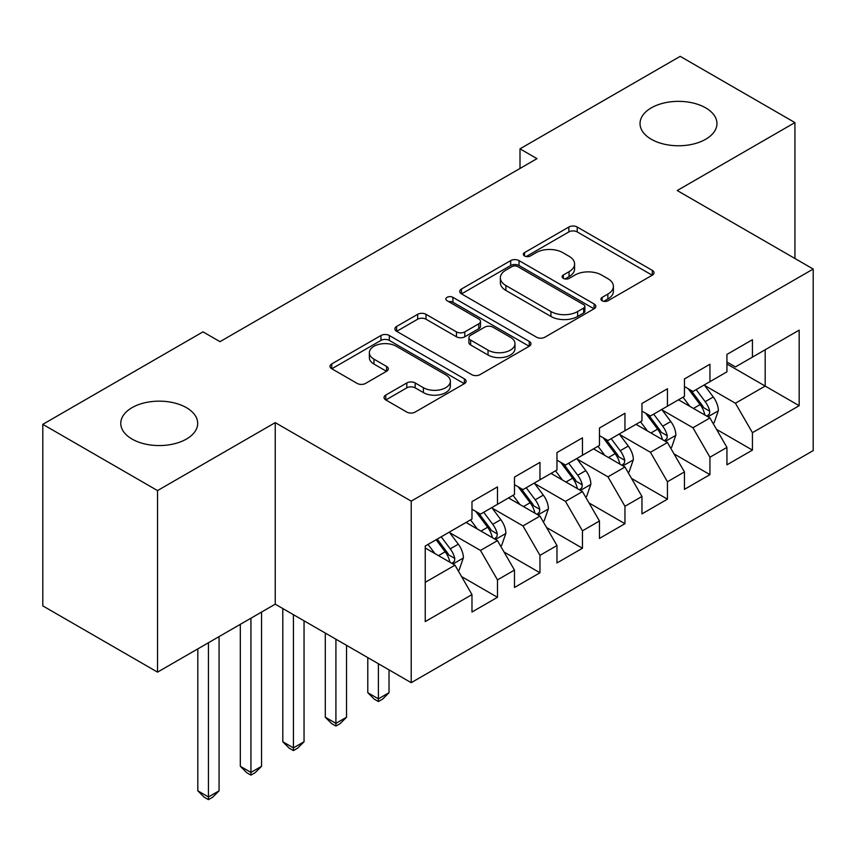 <?xml version="1.0" encoding="UTF-8"?>
<svg xmlns="http://www.w3.org/2000/svg" width="856" height="856" viewBox="0 0 856 856"><rect width="100%" height="100%" fill="white"/><g stroke="black" fill="none" stroke-linecap="round" stroke-linejoin="round"><path stroke-width="1.28" d="M602.132 300.766A4.13 2.386 0 0 0 607.963 300.766L652.283 275.183A5.896 3.403 0 0 0 654.016 272.775A5.896 3.403 0 0 0 652.283 270.368L577.212 227.022A5.896 3.403 0 0 0 568.865 227.022L524.546 252.606A4.13 2.386 0 0 0 523.337 254.286A4.13 2.386 0 0 0 524.546 255.976A4.13 2.386 0 0 0 530.388 255.976L536.124 252.659A18.875 10.893 0 0 1 562.82 252.659L569.069 256.276A18.875 10.893 0 0 1 574.601 263.98A18.875 10.893 0 0 1 569.069 271.684L563.334 275.001A4.13 2.386 0 0 0 562.125 276.681A4.13 2.386 0 0 0 563.334 278.371A4.13 2.386 0 0 0 569.176 278.371L574.911 275.054A18.875 10.893 0 0 1 601.608 275.054L607.867 278.671A18.875 10.893 0 0 1 613.388 286.375A18.875 10.893 0 0 1 607.867 294.079L602.132 297.396A4.13 2.386 0 0 0 600.923 299.076A4.13 2.386 0 0 0 602.132 300.766L602.132 297.396M186.426 407.659A38.456 22.203 0 0 0 144.514 402.844A38.456 22.203 0 0 0 120.771 423.356A38.456 22.203 0 0 0 132.038 439.064A38.456 22.203 0 0 0 173.95 443.879A38.456 22.203 0 0 0 197.693 423.356A38.456 22.203 0 0 0 186.426 407.659M705.697 107.867A38.456 22.203 0 0 0 663.775 103.052A38.456 22.203 0 0 0 640.031 123.564A38.456 22.203 0 0 0 651.298 139.261A38.456 22.203 0 0 0 693.21 144.076A38.456 22.203 0 0 0 716.953 123.564A38.456 22.203 0 0 0 705.697 107.867M385.756 395.098A5.896 3.403 0 0 0 384.034 397.505A5.896 3.403 0 0 0 385.756 399.923L406.825 412.078A5.896 3.403 0 0 0 415.16 412.078L464.38 383.659A5.896 3.403 0 0 0 466.113 381.252A5.896 3.403 0 0 0 464.38 378.844L389.309 335.499A5.896 3.403 0 0 0 380.963 335.499L331.743 363.918A5.896 3.403 0 0 0 330.02 366.325A5.896 3.403 0 0 0 331.743 368.733L357.187 383.424A5.896 3.403 0 0 0 365.533 383.424L386.591 371.258A5.896 3.403 0 0 0 388.324 368.85A5.896 3.403 0 0 0 386.591 366.443L373.976 359.156A15.783 9.106 0 0 1 369.353 352.715A15.783 9.106 0 0 1 379.09 344.305A15.783 9.106 0 0 1 396.296 346.273L445.719 374.81A15.783 9.106 0 0 1 450.342 381.252A15.783 9.106 0 0 1 440.594 389.673A15.783 9.106 0 0 1 423.399 387.693L415.16 382.942A5.896 3.403 0 0 0 406.825 382.942L385.756 395.098L385.756 399.923M157.536 490.584L157.536 672.131L275.236 604.176L275.236 422.629L157.536 490.584L42.8 424.341L203 331.85L219.992 341.662L536.99 158.649L519.999 148.837L519.999 168.461M275.236 422.629L411.212 501.135L813.2 269.041L813.2 450.598L411.212 682.681L411.212 501.135M794.924 258.501L794.924 122.579L677.224 190.535L813.2 269.041M794.924 122.579L680.199 56.346L519.999 148.837M536.541 337.189A5.896 3.403 0 0 0 544.887 337.189L594.096 308.77A5.896 3.403 0 0 0 595.83 306.362A5.896 3.403 0 0 0 594.096 303.955L519.025 260.609A5.896 3.403 0 0 0 510.679 260.609L461.459 289.028A5.896 3.403 0 0 0 459.736 291.436A5.896 3.403 0 0 0 461.459 293.843L536.541 337.189M448.726 301.654A4.13 2.386 0 0 1 452.91 302.243L452.91 297.332L529.243 341.405A5.896 3.403 0 0 1 530.966 343.812A5.896 3.403 0 0 1 529.243 346.22L480.023 374.628A5.896 3.403 0 0 1 471.677 374.628L396.606 331.283L396.606 326.468A5.896 3.403 0 0 0 394.873 328.875A5.896 3.403 0 0 0 396.606 331.283M396.606 326.468L417.664 314.312A5.896 3.403 0 0 1 426.01 314.312L456.462 331.893A5.896 3.403 0 0 0 464.797 331.893L478.772 323.825A5.896 3.403 0 0 0 480.505 321.417A5.896 3.403 0 0 0 478.772 319.01L447.067 300.702A4.13 2.386 0 0 1 445.858 299.022A4.13 2.386 0 0 1 448.416 296.818A4.13 2.386 0 0 1 452.91 297.332M726.937 363.993L765.178 386.067L765.178 349.762L799.172 330.138L752.435 357.123L752.435 339.704L726.937 354.427L726.937 371.836L709.945 381.658L709.945 364.239L684.447 378.951L684.447 396.371L667.445 406.183L667.445 388.763L641.957 403.486L641.957 420.906L624.955 430.718L624.955 413.298L599.457 428.021L599.457 445.441L582.465 455.253L582.465 437.833L556.967 452.557L556.967 469.976L539.965 479.788L539.965 462.368L514.477 477.092L514.477 494.511L497.475 504.323L497.475 486.904L471.977 501.616L471.977 519.036L425.239 546.021L425.239 621.584L471.977 594.599L454.985 565.163L425.239 547.99M799.172 330.138L799.172 405.701L752.435 432.687L735.432 403.24L704.627 385.457M716.525 429.37L752.435 450.106L752.435 432.687M752.435 450.106L726.937 464.819L726.937 447.399L709.945 457.222L692.943 427.775L662.137 409.992M674.036 453.905L709.945 474.641L709.945 457.222M709.945 474.641L684.447 489.354L684.447 471.934L667.445 481.746L650.453 452.31L619.648 434.527M631.546 478.44L667.445 499.166L667.445 481.746M667.445 499.166L641.957 513.889L641.957 496.469L624.955 506.281L607.963 476.846L577.147 459.051M589.046 502.975L624.955 523.701L624.955 506.281M624.955 523.701L599.457 538.424L599.457 521.004L582.465 530.816L565.463 501.381L534.658 483.587M546.556 527.51L582.465 548.236L582.465 530.816M582.465 548.236L556.967 562.959L556.967 545.54L539.965 555.351L522.973 525.905L492.168 508.122M504.066 552.034L539.965 572.771L539.965 555.351M539.965 572.771L514.477 587.483L514.477 570.075L497.475 579.887L480.484 550.44L449.668 532.657M461.566 576.57L497.475 597.306L497.475 579.887M497.475 597.306L471.977 612.019L471.977 594.599M471.977 509.224L480.484 514.135L497.475 504.323M425.239 582.337L454.985 565.163M514.477 484.689L522.973 489.6L539.965 479.788M480.484 550.44L497.475 540.628L466.028 522.47M514.477 570.075L497.475 540.628M556.967 460.164L565.463 465.065L582.465 455.253M522.973 525.905L539.965 516.093L508.528 497.946M556.967 545.54L539.965 516.093M599.457 435.629L607.963 440.53L624.955 430.718M565.463 501.381L582.465 491.569L551.018 473.411M599.457 521.004L582.465 491.569M641.957 411.094L650.453 416.005L667.445 406.183M607.963 476.846L624.955 467.034L593.508 448.876M641.957 496.469L624.955 467.034M684.447 386.559L692.943 391.47L709.945 381.658M650.453 452.31L667.445 442.499L636.008 424.341M684.447 471.934L667.445 442.499M726.937 362.024L735.432 366.935L752.435 357.123M692.943 427.775L709.945 417.963L678.498 399.805M726.937 447.399L709.945 417.963M42.8 424.341L42.8 605.888L157.536 672.131M275.236 604.176L411.212 682.681M735.432 403.24L765.178 386.067L799.172 405.701M603.78 301.344L607.867 298.99A18.875 10.893 0 0 0 613.388 291.286L613.388 286.375M574.601 263.98L574.601 268.891A18.875 10.893 0 0 1 569.069 276.595L564.992 278.949M652.208 275.225L577.212 231.923A5.896 3.403 0 0 0 568.865 231.923L526.194 256.554M594.021 308.813L519.025 265.521A5.896 3.403 0 0 0 510.679 265.521L461.545 293.886M583.674 308.053A4.13 2.386 0 0 0 584.883 306.362A4.13 2.386 0 0 0 583.674 304.683L517.773 266.633A4.13 2.386 0 0 0 511.931 266.633L505.885 270.122A18.875 10.893 0 0 0 500.353 277.825A18.875 10.893 0 0 0 505.885 285.53L550.932 311.541A18.875 10.893 0 0 0 577.629 311.541L583.674 308.053L583.674 312.954A4.13 2.386 0 0 0 584.883 311.274L584.883 306.362M500.353 277.825L500.353 282.737A18.875 10.893 0 0 0 505.885 290.441L505.885 285.53M583.674 312.954L577.629 316.453A18.875 10.893 0 0 1 550.932 316.453L505.885 290.441M396.681 331.336L417.664 319.213L417.664 314.312M480.505 321.417L480.505 326.318A5.896 3.403 0 0 1 478.772 328.725L464.797 336.793A5.896 3.403 0 0 1 456.462 336.793L426.01 319.213A5.896 3.403 0 0 0 417.664 319.213M452.91 302.243L529.158 346.263M488.048 350.136A15.783 9.106 0 0 0 505.243 352.105A15.783 9.106 0 0 0 514.991 343.684A15.783 9.106 0 0 0 510.369 337.243L492.949 327.195A5.896 3.403 0 0 0 484.614 327.195L470.64 335.263A5.896 3.403 0 0 0 468.906 337.671A5.896 3.403 0 0 0 470.64 340.078L488.048 350.136L488.048 355.037A15.783 9.106 0 0 0 505.243 357.016A15.783 9.106 0 0 0 514.991 348.595L514.991 343.684M468.906 337.671L468.906 342.571A5.896 3.403 0 0 0 470.64 344.979L470.64 340.078M488.048 355.037L470.64 344.979M450.342 381.252L450.342 386.163A15.783 9.106 0 0 1 440.594 394.584A15.783 9.106 0 0 1 423.399 392.604L415.16 387.843A5.896 3.403 0 0 0 406.825 387.843L385.842 399.966M369.353 352.715L369.353 357.626A15.783 9.106 0 0 0 373.976 364.067L373.976 359.156M386.516 371.311L373.976 364.067M464.305 383.713L389.309 340.41A5.896 3.403 0 0 0 380.963 340.41L331.828 368.776M713.091 423.41L714.107 422.821L718.355 410.559A15.922 9.191 -120 0 0 713.273 396.991L704.242 384.943M689.861 406.365L683.002 397.205M679.792 400.555L679.011 399.517M706.938 416.23L709.41 414.015L709.752 411.233A15.922 9.191 -120 0 0 705.194 401.657L696.174 389.608M691.017 390.357L702.166 405.241A8.111 4.687 60 0 1 703.643 407.702L709.752 411.233M688.213 388.742L700.101 404.599A15.922 9.191 60 0 1 704.659 414.176L704.98 415.096M670.59 447.945L671.618 447.356L675.865 435.083A15.922 9.191 -120 0 0 670.783 421.526L661.752 409.478M647.371 430.9L640.502 421.74M637.292 425.09L636.511 424.041M664.449 440.765L666.91 438.54L667.263 435.768A15.922 9.191 -120 0 0 662.705 426.192L653.674 414.133M648.527 414.893L659.676 429.776A8.111 4.687 60 0 1 661.153 432.237L667.263 435.768M645.724 413.277L657.601 429.134A15.922 9.191 60 0 1 662.159 438.711L662.49 439.631M628.101 472.48L629.117 471.891L633.365 459.619A15.922 9.191 -120 0 0 628.283 446.062L619.263 434.013M604.871 455.435L598.012 446.276M594.802 449.625L594.021 448.576M621.959 465.3L624.42 463.075L624.773 460.303A15.922 9.191 -120 0 0 620.215 450.716L611.184 438.668M606.037 439.417L617.187 454.301A8.111 4.687 60 0 1 618.653 456.772L624.773 460.303M603.234 437.801L615.111 453.669A15.922 9.191 60 0 1 619.669 463.246L619.99 464.166M378.406 663.742L378.406 698.828L389.031 692.697L389.031 669.874M389.031 692.697L382.664 699.074L378.406 701.524L374.158 699.074L367.791 692.697L367.791 657.601M367.791 692.697L378.406 698.828L378.406 701.524M585.611 497.015L586.628 496.427L590.875 484.154A15.922 9.191 -120 0 0 585.793 470.597L576.762 458.538M562.381 479.97L555.523 470.811M552.313 474.16L551.532 473.111M579.458 489.835L581.93 487.61L582.273 484.828A15.922 9.191 -120 0 0 577.714 475.251L568.694 463.203M563.537 463.952L574.686 478.836A8.111 4.687 60 0 1 576.163 481.307L582.273 484.828M560.733 462.336L572.621 478.194A15.922 9.191 60 0 1 577.179 487.781L577.5 488.701M335.916 639.207L335.916 723.363L346.541 717.221L346.541 645.338M346.541 717.221L340.164 723.609L335.916 726.059L331.668 723.609L325.291 717.221L325.291 633.076M325.291 717.221L335.916 723.363L335.916 726.059M543.111 521.539L544.138 520.951L548.386 508.689A15.922 9.191 -120 0 0 543.303 495.121L534.272 483.073M519.892 504.505L513.022 495.346M509.812 498.684L509.031 497.646M536.969 514.36L539.441 512.145L539.783 509.363A15.922 9.191 -120 0 0 535.225 499.786L526.194 487.738M521.047 488.487L532.197 503.371A8.111 4.687 60 0 1 533.673 505.832L539.783 509.363M518.244 486.871L530.132 502.729A15.922 9.191 60 0 1 534.69 512.305L535.011 513.236M293.426 614.672L293.426 747.887L304.051 741.756L304.051 620.803M304.051 741.756L297.674 748.133L293.426 750.594L289.178 748.133L282.801 741.756L282.801 608.541M282.801 741.756L293.426 747.887L293.426 750.594M500.621 546.075L501.637 545.486L505.885 533.224A15.922 9.191 -120 0 0 500.803 519.656L491.783 507.608M477.391 529.04L470.533 519.881M467.323 523.219L466.541 522.181M494.479 538.895L496.94 536.68L497.293 533.898A15.922 9.191 -120 0 0 492.735 524.321L483.704 512.273M478.558 513.022L489.707 527.906A8.111 4.687 60 0 1 491.173 530.367L497.293 533.898M475.754 511.406L487.631 527.264A15.922 9.191 60 0 1 492.189 536.84L492.51 537.761M250.936 618.203L250.936 772.422L261.551 766.291L261.551 612.072M261.551 766.291L255.184 772.668L250.936 775.119L246.678 772.668L240.311 766.291L240.311 624.334M240.311 766.291L250.936 772.422L250.936 775.119M458.131 570.61L459.148 570.021L463.396 557.748A15.922 9.191 -120 0 0 458.313 544.191L449.282 532.143M434.901 553.565L428.043 544.405M451.979 563.43L454.45 561.215L454.793 558.433A15.922 9.191 -120 0 0 450.235 548.857L441.215 536.808M437.223 539.109L447.207 552.441A8.111 4.687 60 0 1 448.683 554.902L454.793 558.433M436.111 539.751L445.141 551.799A15.922 9.191 60 0 1 449.7 561.375L450.021 562.296M208.436 642.738L208.436 796.957L219.061 790.826L219.061 636.607M219.061 790.826L212.684 797.203L208.436 799.654L204.188 797.203L197.811 790.826L197.811 648.869M197.811 790.826L208.436 796.957L208.436 799.654M607.867 298.99L607.867 294.079M563.334 278.371L563.334 275.001M569.069 276.595L569.069 271.684M524.546 255.976L524.546 252.606M568.865 231.923L568.865 227.022M577.212 231.923L577.212 227.022M652.283 275.183L652.283 270.368M461.459 293.843L461.459 289.028M510.679 265.521L510.679 260.609M519.025 265.521L519.025 260.609M594.096 308.77L594.096 303.955M550.932 316.453L550.932 311.541M577.629 316.453L577.629 311.541M426.01 319.213L426.01 314.312M456.462 336.793L456.462 331.893M464.797 336.793L464.797 331.893M478.772 328.725L478.772 323.825M529.243 346.22L529.243 341.405M406.825 387.843L406.825 382.942M415.16 387.843L415.16 382.942M423.399 392.604L423.399 387.693M386.591 371.258L386.591 366.443M331.743 368.733L331.743 363.918M380.963 340.41L380.963 335.499M389.309 340.41L389.309 335.499M464.38 383.659L464.38 378.844M707.944 416.808L718.248 410.859M705.194 401.657L713.273 396.991M693.446 408.44L700.101 404.599M665.454 441.343L675.759 435.394M662.705 426.192L670.783 421.526M650.956 432.976L657.601 429.134M622.954 465.878L633.258 459.929M620.215 450.716L628.283 446.062M608.456 457.511L615.111 453.669M580.464 490.413L590.768 484.464M577.714 475.251L585.793 470.597M565.966 482.035L572.621 478.194M537.975 514.948L548.279 508.999M535.225 499.786L543.303 495.121M523.476 506.57L530.132 502.729M495.474 539.473L505.778 533.523M492.735 524.321L500.803 519.656M480.976 531.105L487.631 527.264M452.985 564.008L463.289 558.058M450.235 548.857L458.313 544.191M438.486 555.64L445.141 551.799"/></g></svg>
